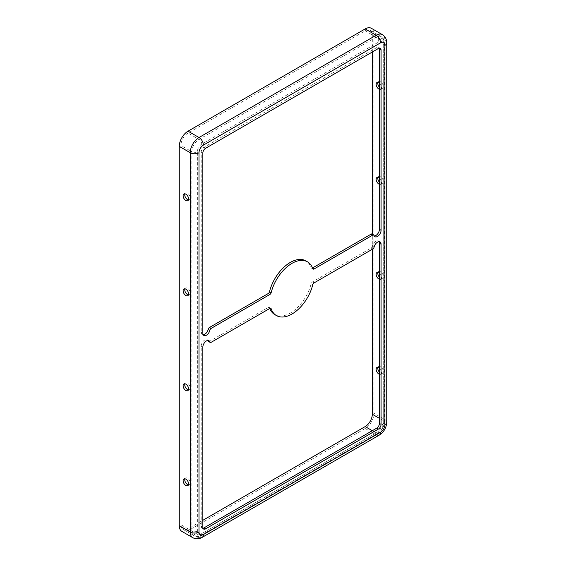 <?xml version="1.0" encoding="UTF-8"?>
<svg xmlns="http://www.w3.org/2000/svg" width="566" height="566" viewBox="0 0 566 566"><rect width="100%" height="100%" fill="white"/><g stroke="black" fill="none" stroke-linecap="round" stroke-linejoin="round"><path stroke-width="0.42" stroke-dasharray="2.83 2.12" d="M379.432 273.088A3.877 2.236 60 0 1 381.512 276.484A3.877 2.236 60 0 1 380.819 279.236A3.877 2.236 60 0 1 379.432 279.293M377.954 272.359A3.877 2.236 60 0 1 378.59 271.567A3.877 2.236 60 0 1 380.529 271.758A3.877 2.236 60 0 1 383.062 275.175A3.877 2.236 60 0 1 382.467 278.288A3.877 2.236 60 0 1 379.432 277.199M372.301 249.281L372.301 234.154M372.301 52.03L372.301 34.929A10.082 5.823 120 0 0 370.214 30.316A10.082 5.823 120 0 0 365.176 30.812L188.039 133.081A10.082 5.823 120 0 0 180.915 145.427L180.915 524.739A10.082 5.823 120 0 0 183.002 529.352A10.082 5.823 120 0 0 188.039 528.856L202.847 520.303M379.432 178.106A3.877 2.236 60 0 1 381.512 181.495A3.877 2.236 60 0 1 380.819 184.247A3.877 2.236 60 0 1 379.432 184.311M379.432 83.117A3.877 2.236 60 0 1 381.512 86.513A3.877 2.236 60 0 1 380.819 89.265A3.877 2.236 60 0 1 379.432 89.322M379.432 368.077A3.877 2.236 60 0 1 381.512 371.466A3.877 2.236 60 0 1 380.819 374.218A3.877 2.236 60 0 1 379.432 374.282M274.807 314.618A31.024 17.914 120 0 0 311.116 283.785A1.939 1.118 -60 0 1 312.418 281.953L371.126 248.064A1.939 1.118 120 0 0 372.442 246.153A5.044 2.908 -60 0 1 378.385 240.96A5.044 2.908 -60 0 1 379.071 241.668M374.31 235.994A5.044 2.908 -60 0 1 373.348 235.76A5.044 2.908 -60 0 1 372.442 234.515A1.939 1.118 120 0 0 372.095 234.034M181.835 531.368A12.41 7.167 120 0 0 188.039 530.752L365.176 428.49A12.41 7.167 120 0 0 373.949 413.286L373.949 33.981A12.41 7.167 120 0 0 371.381 28.3M203.208 334.775A5.044 2.908 -60 0 1 202.246 334.541A5.044 2.908 -60 0 1 201.206 332.235L201.206 152.077A3.877 2.236 -60 0 1 203.944 147.33L376.687 47.594A3.877 2.236 -60 0 1 378.626 47.403A3.877 2.236 -60 0 1 379.27 48.195M208.543 341.468A1.939 1.118 120 0 0 209.512 341.369L268.22 307.472A1.939 1.118 -60 0 1 269.19 307.38A1.939 1.118 -60 0 1 269.515 307.805A31.024 17.914 120 0 0 269.77 308.477M188.428 294.907A3.877 2.236 -120 0 0 189.433 294.745A3.877 2.236 -120 0 0 190.233 292.976A3.877 2.236 -120 0 0 188.542 289.07A3.877 2.236 -120 0 0 185.556 288.03A3.877 2.236 -120 0 0 184.912 288.823M188.428 199.918A3.877 2.236 -120 0 0 189.433 199.763A3.877 2.236 -120 0 0 190.233 197.987A3.877 2.236 -120 0 0 188.542 194.081A3.877 2.236 -120 0 0 185.556 193.048A3.877 2.236 -120 0 0 184.912 193.841M188.428 389.889A3.877 2.236 -120 0 0 189.433 389.733A3.877 2.236 -120 0 0 190.233 387.958A3.877 2.236 -120 0 0 188.542 384.052A3.877 2.236 -120 0 0 185.556 383.019A3.877 2.236 -120 0 0 184.912 383.812M188.428 484.878A3.877 2.236 -120 0 0 189.433 484.715A3.877 2.236 -120 0 0 190.233 482.947A3.877 2.236 -120 0 0 188.542 479.041A3.877 2.236 -120 0 0 185.556 478.001A3.877 2.236 -120 0 0 184.912 478.794M312.51 267.973L312.418 268.022A1.939 1.118 -60 0 1 311.449 268.121A1.939 1.118 -60 0 1 311.116 267.697A31.024 17.914 120 0 0 305.831 260.884M203.01 528.255A3.877 2.236 -60 0 1 202.005 528.092A3.877 2.236 -60 0 1 201.206 526.323L201.206 346.166A5.044 2.908 -60 0 1 203.406 341.093A5.044 2.908 -60 0 1 207.29 339.741A5.044 2.908 -60 0 1 207.97 340.456M377.954 177.377A3.877 2.236 60 0 1 378.59 176.585A3.877 2.236 60 0 1 380.529 176.776A3.877 2.236 60 0 1 383.062 180.193A3.877 2.236 60 0 1 382.467 183.299A3.877 2.236 60 0 1 379.432 182.21M377.954 82.388A3.877 2.236 60 0 1 378.59 81.596A3.877 2.236 60 0 1 380.529 81.787A3.877 2.236 60 0 1 383.062 85.204A3.877 2.236 60 0 1 382.467 88.317A3.877 2.236 60 0 1 379.432 87.228M377.954 367.348A3.877 2.236 60 0 1 378.59 366.556A3.877 2.236 60 0 1 380.529 366.747A3.877 2.236 60 0 1 383.062 370.164A3.877 2.236 60 0 1 382.467 373.27A3.877 2.236 60 0 1 379.432 372.18M201.751 144.16A6.205 3.58 120 0 0 197.364 151.759L197.364 531.071A6.205 3.58 120 0 0 201.751 533.604L378.88 431.334A6.205 3.58 120 0 0 383.274 423.736L383.274 44.431A6.205 3.58 120 0 0 378.88 41.898L201.751 144.16A3.877 2.236 -120 0 0 199.013 139.413L188.039 133.081M378.88 41.898A3.877 2.236 -120 0 0 376.142 37.144L199.013 139.413A10.082 5.823 120 0 0 191.881 151.759L180.915 145.427M201.751 533.604A3.877 2.236 60 0 1 200.951 535.379A3.877 2.236 60 0 1 199.013 535.188L376.142 432.919A10.082 5.823 120 0 0 383.274 420.573L379.432 418.352M383.274 423.736A3.877 2.236 0 0 0 384.406 422.151A3.877 2.236 0 0 0 383.274 420.573L383.274 41.261L372.301 34.929M383.274 44.431A3.877 2.236 0 0 0 384.406 42.846A3.877 2.236 0 0 0 383.274 41.261A10.082 5.823 120 0 0 381.18 36.648A10.082 5.823 120 0 0 376.142 37.144L365.176 30.812M197.364 151.759A3.877 2.236 180 0 1 191.881 151.759L191.881 531.071A10.082 5.823 120 0 0 193.968 535.684A10.082 5.823 120 0 0 199.013 535.188L188.039 528.856M378.88 431.334A3.877 2.236 60 0 1 378.081 433.11A3.877 2.236 60 0 1 376.142 432.919L372.301 430.705M372.442 246.153L374.091 247.109M371.126 248.064L372.768 249.012M372.442 234.515L374.091 235.463M379.241 435.127A6.205 3.58 60 0 1 376.142 434.822A12.41 7.167 120 0 0 384.915 419.618L384.915 40.313A12.41 7.167 120 0 0 382.347 34.632M386.734 42.846A6.205 3.58 0 0 0 384.915 40.313L373.949 33.981M201.206 332.235L202.847 333.183M192.808 537.7A12.41 7.167 120 0 0 199.013 537.084L188.039 530.752M202.112 537.396A6.205 3.58 60 0 1 199.013 537.084L376.142 434.822L365.176 428.49M311.116 283.785L312.765 284.733M269.515 307.805L270.3 308.258M197.364 531.071A3.877 2.236 180 0 1 191.881 531.071L180.915 524.739M268.22 307.472L269.862 308.42M201.206 152.077L202.847 153.025M203.944 147.33L205.592 148.278M386.734 422.151A6.205 3.58 0 0 0 384.915 419.618L373.949 413.286M201.206 346.166L202.847 347.114M201.206 526.323L202.847 527.271M209.512 341.369L211.153 342.317M311.116 267.697L312.765 268.645M376.687 47.594L378.336 48.542M312.418 281.953L314.059 282.908M380.819 279.236L382.467 278.288M376.942 272.522L378.59 271.567M370.214 30.316L381.18 36.648C383.288 37.957 384.364 40.023 384.406 42.846L384.406 422.151C384.109 426.849 381.993 430.5 378.081 433.11L200.951 535.379C198.482 536.752 196.154 536.851 193.968 535.684L183.002 529.352M203.894 335.489L202.246 334.541M270.831 308.329L269.19 307.38M374.989 236.708L373.348 235.76M203.654 529.047L202.005 528.092M313.09 269.069L311.449 268.121M380.274 48.351L378.626 47.403M380.034 241.908L378.385 240.96M208.932 340.69L207.29 339.741M187.785 485.67L189.433 484.715M183.908 478.949L185.556 478.001M187.785 390.682L189.433 389.733M183.908 383.967L185.556 383.019M187.785 295.7L189.433 294.745M183.908 288.978L185.556 288.03M380.819 184.247L382.467 183.299M376.942 177.533L378.59 176.585M380.819 89.265L382.467 88.317M376.942 82.551L378.59 81.596M380.819 374.218L382.467 373.27M376.942 367.504L378.59 366.556M187.785 200.711L189.433 199.763M183.908 193.996L185.556 193.048"/><path stroke-width="0.85" d="M379.432 279.293A3.877 2.236 60 0 1 376.468 275.982A3.877 2.236 60 0 1 376.942 272.522A3.877 2.236 60 0 1 378.88 272.713A3.877 2.236 60 0 1 379.432 273.088M379.432 277.199A3.877 2.236 60 0 1 377.954 272.359M202.847 520.303L365.176 426.587A10.082 5.823 120 0 0 372.301 414.241L372.301 249.281M372.301 234.154L372.301 52.03M379.432 184.311A3.877 2.236 60 0 1 376.468 181A3.877 2.236 60 0 1 376.942 177.533A3.877 2.236 60 0 1 378.88 177.724A3.877 2.236 60 0 1 379.432 178.106M379.432 89.322A3.877 2.236 60 0 1 376.468 86.011A3.877 2.236 60 0 1 376.942 82.551A3.877 2.236 60 0 1 378.88 82.742A3.877 2.236 60 0 1 379.432 83.117M379.432 374.282A3.877 2.236 60 0 1 376.468 370.971A3.877 2.236 60 0 1 376.942 367.504A3.877 2.236 60 0 1 378.88 367.695A3.877 2.236 60 0 1 379.432 368.077M374.091 247.109A1.939 1.118 -60 0 1 372.768 249.012L314.059 282.908A1.939 1.118 120 0 0 312.765 284.733A31.024 17.914 -60 0 1 276.449 315.566A31.024 17.914 -60 0 1 271.164 308.753A1.939 1.118 120 0 0 270.831 308.329A1.939 1.118 120 0 0 269.862 308.42L211.153 342.317A1.939 1.118 -60 0 1 210.184 342.416A1.939 1.118 -60 0 1 209.837 341.935A5.044 2.908 120 0 0 208.932 340.69A5.044 2.908 120 0 0 205.048 342.041A5.044 2.908 120 0 0 202.847 347.114L202.847 527.271A3.877 2.236 120 0 0 203.654 529.047A3.877 2.236 120 0 0 205.592 528.856L378.336 429.12A3.877 2.236 120 0 0 381.074 424.373L381.074 244.215A5.044 2.908 120 0 0 380.034 241.908A5.044 2.908 120 0 0 374.091 247.109M373.744 234.982A1.939 1.118 -60 0 1 374.091 235.463A5.044 2.908 120 0 0 374.989 236.708A5.044 2.908 120 0 0 378.873 235.357A5.044 2.908 120 0 0 381.074 230.284L381.074 50.126A3.877 2.236 120 0 0 380.274 48.351A3.877 2.236 120 0 0 378.336 48.542L205.592 148.278A3.877 2.236 120 0 0 202.847 153.025L202.847 333.183A5.044 2.908 120 0 0 203.894 335.489A5.044 2.908 120 0 0 209.837 330.289A1.939 1.118 -60 0 1 211.153 328.386L269.862 294.49A1.939 1.118 120 0 0 271.164 292.664A31.024 17.914 -60 0 1 307.472 261.832A31.024 17.914 -60 0 1 312.765 268.645A1.939 1.118 120 0 0 313.09 269.069A1.939 1.118 120 0 0 314.059 268.977L372.768 235.081A1.939 1.118 -60 0 1 373.744 234.982L372.095 234.034A1.939 1.118 120 0 0 371.126 234.126L312.51 267.973M307.472 261.832L305.831 260.884A31.024 17.914 120 0 0 269.515 291.709A1.939 1.118 -60 0 1 268.22 293.542L209.512 327.438A1.939 1.118 120 0 0 208.189 329.341A5.044 2.908 -60 0 1 203.208 334.775M380.529 42.846A6.205 3.58 -120 0 0 376.142 35.248A12.41 7.167 120 0 1 382.347 34.632L371.381 28.3A12.41 7.167 120 0 0 365.176 28.916L188.039 131.178A12.41 7.167 120 0 0 179.266 146.382L179.266 525.687A12.41 7.167 120 0 0 181.835 531.368L192.808 537.7C195.857 539.278 198.963 539.179 202.112 537.396A6.205 3.58 60 0 0 203.399 534.552L380.529 432.29A6.205 3.58 120 0 0 384.915 424.684L384.915 45.379A6.205 3.58 120 0 0 380.529 42.846L203.399 145.115A6.205 3.58 120 0 0 199.013 152.714L199.013 532.019A6.205 3.58 180 0 1 190.233 532.019L179.266 525.687M379.071 241.668A5.044 2.908 -60 0 1 379.432 243.267L379.432 423.418A3.877 2.236 -60 0 1 376.687 428.172L203.944 527.901A3.877 2.236 -60 0 1 203.01 528.255M188.591 293.924A3.877 2.236 -120 0 0 186.9 290.018A3.877 2.236 -120 0 0 183.908 288.978A3.877 2.236 -120 0 0 183.908 293.457A3.877 2.236 -120 0 0 187.785 295.7A3.877 2.236 -120 0 0 188.591 293.924M188.591 198.935A3.877 2.236 -120 0 0 186.9 195.037A3.877 2.236 -120 0 0 183.908 193.996A3.877 2.236 -120 0 0 183.908 198.475A3.877 2.236 -120 0 0 187.785 200.711A3.877 2.236 -120 0 0 188.591 198.935M188.591 388.906A3.877 2.236 -120 0 0 186.9 385.007A3.877 2.236 -120 0 0 183.908 383.967A3.877 2.236 -120 0 0 183.908 388.446A3.877 2.236 -120 0 0 187.785 390.682A3.877 2.236 -120 0 0 188.591 388.906M188.591 483.895A3.877 2.236 -120 0 0 186.9 479.989A3.877 2.236 -120 0 0 183.908 478.949A3.877 2.236 -120 0 0 183.908 483.428A3.877 2.236 -120 0 0 187.785 485.67A3.877 2.236 -120 0 0 188.591 483.895M269.77 308.477A31.024 17.914 120 0 0 274.807 314.618L276.449 315.566M184.912 288.823A3.877 2.236 -120 0 0 185.556 292.509A3.877 2.236 -120 0 0 188.428 294.907M184.912 193.841A3.877 2.236 -120 0 0 185.556 197.527A3.877 2.236 -120 0 0 188.428 199.918M184.912 383.812A3.877 2.236 -120 0 0 185.556 387.498A3.877 2.236 -120 0 0 188.428 389.889M184.912 478.794A3.877 2.236 -120 0 0 185.556 482.48A3.877 2.236 -120 0 0 188.428 484.878M379.27 48.195A3.877 2.236 -60 0 1 379.432 49.178L379.432 229.336A5.044 2.908 -60 0 1 374.31 235.994M207.97 340.456A5.044 2.908 -60 0 1 208.189 340.987A1.939 1.118 120 0 0 208.543 341.468L210.184 342.416M379.432 182.21A3.877 2.236 60 0 1 377.954 177.377M379.432 87.228A3.877 2.236 60 0 1 377.954 82.388M379.432 372.18A3.877 2.236 60 0 1 377.954 367.348M379.432 418.352L372.301 414.241M372.301 430.705L365.176 426.587M371.126 234.126L372.768 235.081M269.515 291.709L271.164 292.664M268.22 293.542L269.862 294.49M199.013 152.714A6.205 3.58 180 0 1 190.233 152.714L190.233 532.019A12.41 7.167 120 0 0 192.808 537.7M203.399 145.115A6.205 3.58 -120 0 0 199.013 137.51L376.142 35.248L365.176 28.916M379.432 423.418L381.074 424.373M376.687 428.172L378.336 429.12M199.013 532.019A6.205 3.58 120 0 0 203.399 534.552M188.039 131.178L199.013 137.51A12.41 7.167 120 0 0 190.233 152.714L179.266 146.382M208.189 329.341L209.837 330.289M270.3 308.258L271.164 308.753M379.432 243.267L381.074 244.215M384.915 424.684A6.205 3.58 0 0 0 386.734 422.151C386.408 427.733 383.911 432.056 379.241 435.127L202.112 537.396M380.529 432.29A6.205 3.58 60 0 1 379.241 435.127M209.512 327.438L211.153 328.386M208.189 340.987L209.837 341.935M312.566 268.107L314.059 268.977M379.432 229.336L381.074 230.284M384.915 45.379A6.205 3.58 0 0 0 386.734 42.846L386.734 422.151M203.944 527.901L205.592 528.856M379.432 49.178L381.074 50.126M382.347 34.632C385.241 36.486 386.705 39.224 386.734 42.846"/></g></svg>
